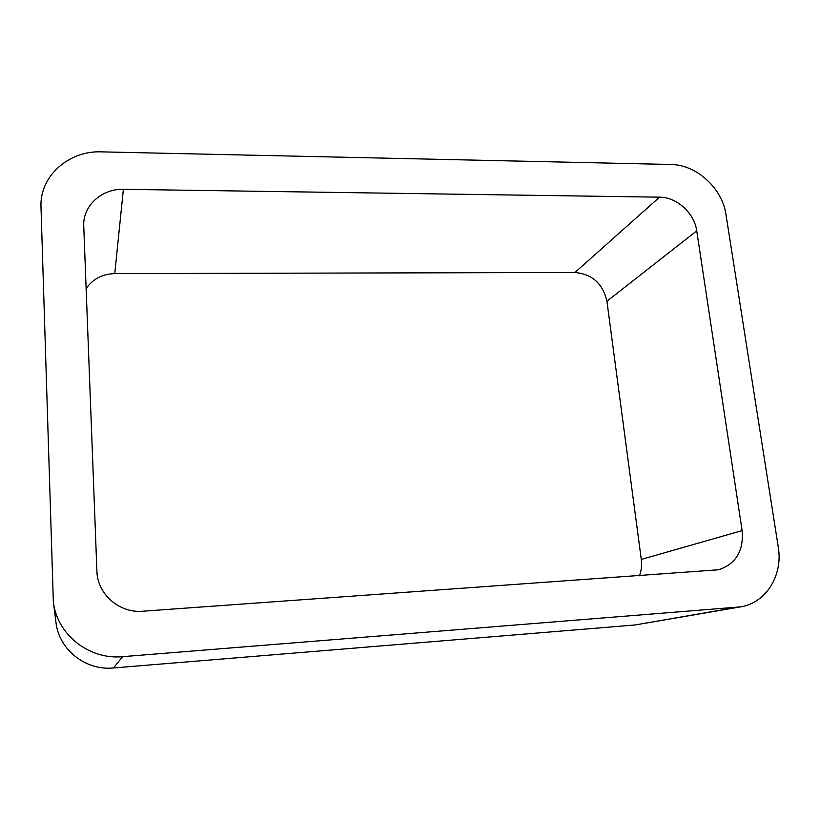 <?xml version="1.0" encoding="UTF-8"?>
<svg xmlns="http://www.w3.org/2000/svg" width="820" height="820" viewBox="0 0 820 820"><rect width="100%" height="100%" fill="white"/><g stroke="black" fill="none" stroke-linecap="round" stroke-linejoin="round"><path stroke-width="1.23" d="M122.61 656.656C89.134 660.028 56.826 634.465 53.341 601.634L41 207.111C39.421 176.423 68.634 150.45 101.331 151.864L670.791 164.482C696.334 164.553 722.307 188.159 725.966 214.543L778.262 547.043C783.182 575.097 766.157 602.925 740.614 606.861L635.09 624.973L113.467 667.962L122.61 656.656L740.614 606.861M53.341 601.634L55.965 622.329C58.876 649.655 85.618 670.811 113.467 667.962M123.379 189.317L659.546 197.169C676.797 197.077 694.366 213.015 696.733 230.85L742.11 530.601C743.801 550.876 735.981 563.924 718.638 569.756L142.772 611.218C119.351 613.422 97.242 594.059 96.893 570.956L83.681 224.178C83.896 204.682 102.51 188.631 123.379 189.317L114.759 273.613L574.963 272.476L659.546 197.169M639.436 575.794C641.404 570.607 642.019 565.164 641.281 559.435L606.923 301.258C602.925 283.751 592.276 274.146 574.963 272.476M114.759 273.613C102.346 273.983 92.783 278.995 86.079 288.64M635.09 624.973L736.534 607.374M606.923 301.258L696.733 230.85M641.281 559.435L742.11 530.601"/></g></svg>
